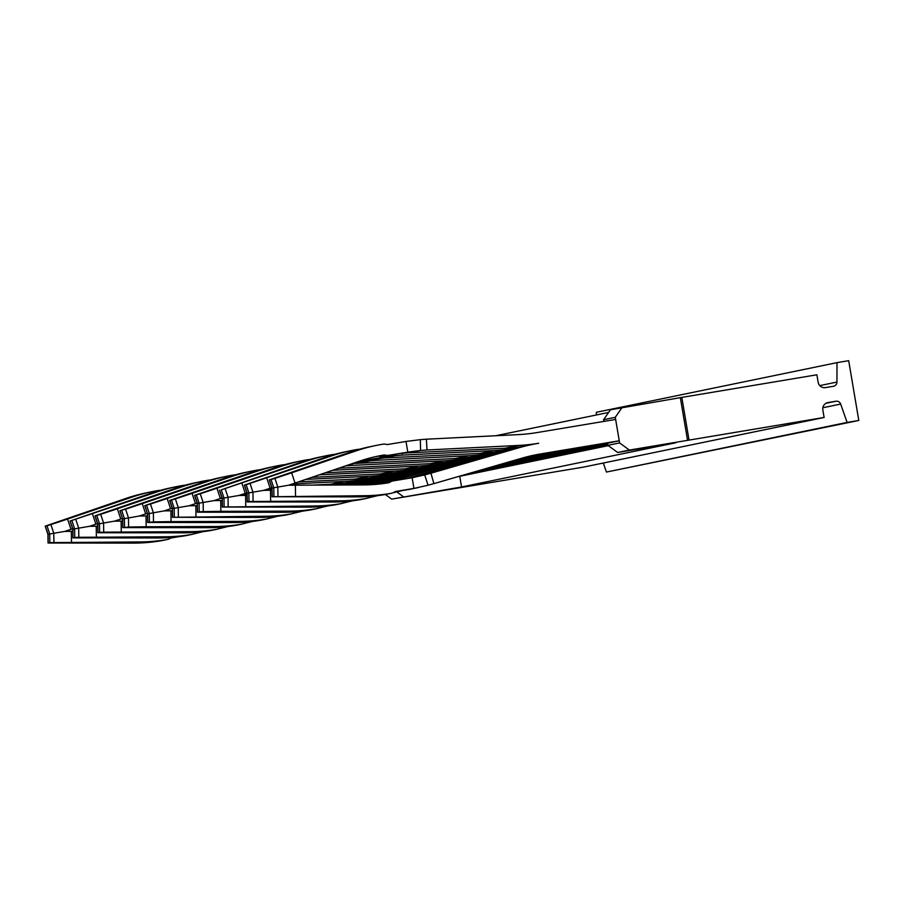<?xml version="1.0" encoding="UTF-8"?>
<svg xmlns="http://www.w3.org/2000/svg" width="904" height="904" viewBox="0 0 904 904"><rect width="100%" height="100%" fill="white"/><g stroke="black" fill="none" stroke-linecap="round" stroke-linejoin="round"><path stroke-width="1.36" d="M687.56 440.35L824.109 417.478L583.464 467.119L391.658 499.11L461.56 486.973L675.842 442.768L617.658 452.486L629.376 450.068L687.56 440.35L680.339 397.647L816.888 374.787L818.143 382.256A6.497 6.317 -101.7 0 0 825.465 387.613L833.454 386.279A4.328 4.215 -101.7 0 0 836.946 382.064L837.002 362.64L596.346 412.292L596.346 414.981M689.029 440.045L681.808 397.353M495.72 435.739L608.595 412.45M461.56 486.973L459.752 476.295L458.475 476.51M629.376 450.068L619.613 442.915L615.285 417.298L603.567 419.716L610.437 409.794L680.339 397.647M824.109 417.478L822.843 409.998A6.497 6.317 -101.7 0 1 827.996 402.562L835.985 401.229A4.328 4.215 -101.7 0 1 840.675 404.065L847.104 422.417L858.8 420.462L848.686 360.685L837.002 362.64M603.296 463.029L606.46 472.057L858.8 420.462M606.46 472.057L847.104 422.417M391.658 499.11L385.364 494.499M403.365 496.691L396.89 491.945M615.285 417.298L622.155 407.376M619.613 442.915L607.895 445.333L607.533 443.197L619.251 440.779L540.49 453.944A173.206 168.551 78.3 0 0 534.377 455.085A173.206 168.551 78.3 0 0 532.366 455.514A173.206 168.551 78.3 0 0 521.947 458.158L433.897 483.617L430.937 473.21L518.986 447.751A184.032 179.082 78.3 0 1 530.23 444.904A184.032 179.082 78.3 0 1 532.185 444.486A184.032 179.082 78.3 0 1 538.682 443.265A184.032 179.082 -101.7 0 1 530.151 444.474A184.032 179.082 -101.7 0 1 518.602 445.435L427.004 449.989L426.383 439.186L517.969 434.632A173.206 168.551 78.3 0 0 528.682 433.75A173.206 168.551 78.3 0 0 536.886 432.598L615.647 419.433L619.251 440.779M603.849 421.411L603.567 419.716M617.658 452.486L607.895 445.333M272.217 496.737L358.052 496.872A173.206 168.551 78.3 0 0 384.607 494.635L390.223 493.471A173.206 168.551 78.3 0 1 363.668 495.72L272.217 496.737L271.991 488.137L273.776 487.764L273.889 496.398M271.042 479.572L274.94 478.363L277.833 487.053L273.776 487.764L271.042 479.572L269.245 479.922L350.469 452.045A173.206 168.551 -101.7 0 1 370.188 446.678L375.804 445.514A173.206 168.551 -101.7 0 1 381.917 444.372L382.584 444.259A10.825 10.532 -101.7 0 1 387.296 444.576L405.998 441.446L407.806 452.124L389.093 455.243A10.825 10.532 -101.7 0 1 384.392 454.938L378.776 456.102A10.825 10.532 -101.7 0 0 383.488 456.407L407.806 452.124L419.931 450.554L408.97 452.814L402.19 453.277M384.607 494.635L390.223 493.471M385.273 494.522A10.825 10.532 78.3 0 0 385.658 494.454L391.274 493.29A10.825 10.532 78.3 0 0 395.24 491.539L413.942 488.409L412.134 477.741L393.432 480.86L480.431 455.706A184.032 179.082 -101.7 0 1 491.663 452.859A184.032 179.082 78.3 0 1 493.629 452.441L507.291 449.616A184.032 179.082 78.3 0 0 505.325 450.034A184.032 179.082 78.3 0 0 494.092 452.881L406.156 478.736M277.957 496.194L277.833 487.053L288.647 485.222L363.521 484.906A162.381 158.019 -101.7 0 0 389.082 482.691A10.825 10.532 -101.7 0 1 393.432 480.86M295.393 485.12L295.54 495.934M410.902 489.109L394.811 491.832M384.031 483.47A10.825 10.532 -101.7 0 1 387.432 482.092L393.048 480.939M247.323 501.878L247.097 493.268L248.882 492.895L248.995 501.528L247.21 501.923L333.158 502.014A173.206 168.551 78.3 0 0 359.713 499.765L365.329 498.612A173.206 168.551 78.3 0 1 338.774 500.85L248.995 501.528M250.046 483.504L252.939 492.183L248.882 492.895L246.148 484.702L331.192 456.023A173.206 168.551 -101.7 0 1 350.91 450.655A173.206 168.551 -101.7 0 1 357.023 449.514L357.69 449.401A10.825 10.532 -101.7 0 1 359.487 449.265M359.713 499.765L365.329 498.612M360.38 499.652A10.825 10.532 78.3 0 0 360.764 499.584L366.38 498.432A10.825 10.532 78.3 0 0 370.346 496.669L374.199 496.025M253.063 501.324L252.939 492.183L263.753 490.352L270.499 490.25L270.646 501.065M270.499 490.25L272.014 490.25M247.199 493.245L244.475 485.052L246.148 484.702M244.475 485.052L325.576 457.175A173.206 168.551 -101.7 0 1 345.294 451.808L350.91 450.655M288.647 485.222L359.509 461.153A162.381 158.019 -101.7 0 1 377.996 456.124A162.381 158.019 -101.7 0 1 384.392 454.938M375.194 456.723A162.381 158.019 -101.7 0 1 378.776 456.102M295.043 483.086L291.63 472.826L356.086 450.881A173.206 168.551 -101.7 0 1 375.804 445.514M274.94 478.363L291.63 472.826M532.185 444.486L518.523 447.299A184.032 179.082 78.3 0 0 516.557 447.717A184.032 179.082 78.3 0 0 505.325 450.565L411.354 477.866M410.891 489.109L428.044 485.222L424.699 474.916L412.134 477.741M418.269 487.584L408.325 489.572M48.048 534.354L49.72 533.993L49.833 542.626L48.048 543.01L134.007 543.101A173.206 168.551 78.3 0 0 160.562 540.852L166.166 539.699A173.206 168.551 78.3 0 1 139.623 541.937L49.833 542.626M46.997 525.789L50.895 524.591L53.788 533.27L49.72 533.993L46.997 525.789L45.2 526.151L126.424 498.262A173.206 168.551 -101.7 0 1 146.143 492.895L151.759 491.742A173.206 168.551 -101.7 0 1 157.872 490.601L158.528 490.488A10.825 10.532 -101.7 0 1 160.324 490.352M222.429 507.02L308.264 507.144A173.206 168.551 78.3 0 0 334.819 504.907L340.435 503.743A173.206 168.551 78.3 0 1 313.88 505.991L222.429 507.02L222.203 498.409L223.989 498.036L224.102 506.669M225.152 488.635L228.045 497.324L223.989 498.036L221.254 489.844L306.298 461.153A173.206 168.551 -101.7 0 1 326.016 455.785A173.206 168.551 -101.7 0 1 332.13 454.644L332.796 454.542A10.825 10.532 -101.7 0 1 334.593 454.396M384.155 483.391L382.437 483.674M378.426 495.539L369.917 496.963M263.753 490.352L270.149 488.228L266.736 477.956M270.149 488.228L271.822 487.663M382.776 456.497L382.912 457.254L364.199 460.385A10.825 10.532 -101.7 0 1 361.532 460.475M497.415 451.65A184.032 179.082 -101.7 0 1 491.595 452.429A184.032 179.082 -101.7 0 1 480.035 453.39L384.076 457.944L358.594 461.548A10.825 10.532 -101.7 0 1 358.176 461.605M424.699 474.916L430.937 473.21M428.044 485.222L433.897 483.617M334.819 504.907L340.435 503.743M335.486 504.794A10.825 10.532 78.3 0 0 335.87 504.726L341.486 503.562A10.825 10.532 78.3 0 0 345.452 501.81L349.306 501.166M160.562 540.852L166.166 539.699M161.228 540.75A10.825 10.532 78.3 0 0 161.601 540.671L167.217 539.518A10.825 10.532 78.3 0 0 171.184 537.767L175.037 537.123M72.941 529.213L72.941 537.88L158.901 537.959A173.206 168.551 78.3 0 0 185.456 535.722L191.727 534.456A10.825 10.532 78.3 0 0 196.078 532.625L199.942 531.981M70.207 520.998L156.934 491.968L151.318 493.132L70.094 521.009L72.941 529.202L74.614 528.851L74.738 537.484L73.055 537.835M75.789 519.45L78.682 528.139L78.806 537.281L74.738 537.484M97.756 526.196L89.496 526.309L74.614 528.851L71.891 520.659M53.912 542.423L53.788 533.27L64.602 531.439L71.337 531.337L71.484 542.151M71.337 531.337L72.862 531.337M197.535 512.15L197.298 503.539L199.083 503.166L199.208 511.8L197.422 512.195L283.37 512.285A173.206 168.551 78.3 0 0 309.925 510.037L316.208 508.771A10.825 10.532 78.3 0 0 320.547 506.941L324.412 506.296M197.411 503.517L194.688 495.324L200.259 493.776L203.151 502.454L203.276 511.596L199.208 511.8M203.276 511.596L220.847 511.336L220.712 500.522L213.965 500.624L199.083 503.166L196.36 494.974M228.17 506.466L228.045 497.324L238.859 495.494L247.12 495.381M245.605 495.392L245.752 506.206M221.254 489.844L300.682 462.317A173.206 168.551 -101.7 0 1 320.4 456.949L326.016 455.785M403.15 490.352L393.364 492.725M395.613 454.384L395.681 455.639L377.296 458.418M402.156 479.402L406.043 478.352M522.309 446.519A184.032 179.082 -101.7 0 1 516.489 447.299A184.032 179.082 -101.7 0 1 504.929 448.26L408.97 452.814M419.931 450.554L420.575 450.497L420.337 439.66L405.998 441.446M420.337 439.66L426.383 439.186M420.575 450.497L427.004 449.989M353.532 500.68L345.023 502.104M179.274 536.637L170.766 538.049M185.456 535.722L186.122 535.609A10.825 10.532 78.3 0 0 186.495 535.541L192.111 534.377M78.806 537.281L164.517 536.806A173.206 168.551 78.3 0 0 191.06 534.558M96.231 526.207L96.378 537.021M64.602 531.439L70.998 529.315L67.574 519.054L132.04 497.11A173.206 168.551 -101.7 0 1 151.759 491.742M50.895 524.591L67.574 519.054M70.998 529.315L72.67 528.75M309.925 510.037L310.592 509.924A10.825 10.532 78.3 0 0 310.976 509.856L316.581 508.703M220.847 511.336L288.986 511.122A173.206 168.551 78.3 0 0 315.541 508.884M194.688 495.324L275.788 467.447A173.206 168.551 -101.7 0 1 295.506 462.08L301.122 460.927A173.206 168.551 -101.7 0 1 307.236 459.786L307.902 459.673A10.825 10.532 -101.7 0 1 309.699 459.537M220.712 500.522L222.226 500.522M238.859 495.494L246.928 492.793M245.255 493.358L241.843 483.098M357.894 461.695L358.018 462.396L353.758 463.108M395.681 455.639L402.111 455.119L402.009 453.311M402.111 455.119L493.697 450.576A184.032 179.082 -101.7 0 0 505.257 449.616A184.032 179.082 -101.7 0 0 512.986 448.542M378.256 495.494L368.47 497.867M608.324 445.649L459.752 476.295M607.556 443.276L527.597 456.633M607.624 443.706L523.133 457.819M607.714 444.226L518.704 459.096M607.782 444.655L515.099 460.136M607.872 445.175L510.703 461.413M507.099 462.452L607.985 445.401M499.098 464.769L589.295 449.254L502.703 463.718M491.098 467.074L564.401 454.396L494.703 466.035M483.098 469.391L539.507 459.526L486.702 468.351M475.097 471.707L514.613 464.667L478.702 470.668M467.097 474.024L489.719 469.797L470.701 472.973M462.701 475.289L461.707 475.583M203.988 531.439L194.202 533.812M204.168 531.495L195.659 532.919M185.23 485.211A10.825 10.532 -101.7 0 0 183.433 485.358L182.766 485.471A173.206 168.551 -101.7 0 0 176.653 486.601L171.037 487.764A173.206 168.551 -101.7 0 0 151.318 493.132M156.934 491.968A173.206 168.551 -101.7 0 1 176.653 486.601M89.496 526.309L97.564 523.608M95.892 524.184L92.468 513.913M172.641 517.291L258.476 517.416A173.206 168.551 78.3 0 0 285.031 515.178L290.647 514.014A173.206 168.551 78.3 0 1 264.092 516.263L172.641 517.291L172.404 508.681L174.189 508.308L174.314 516.941M171.466 500.115L175.365 498.906L178.257 507.596L174.189 508.308L171.466 500.115L169.669 500.466L250.894 472.589A173.206 168.551 -101.7 0 1 270.612 467.221L276.228 466.057A173.206 168.551 -101.7 0 1 282.342 464.916L283.008 464.814A10.825 10.532 -101.7 0 1 284.805 464.667M328.638 505.811L320.129 507.234M213.965 500.624L220.361 498.499L216.949 488.228L281.404 466.294A173.206 168.551 -101.7 0 1 301.122 460.927M200.259 493.776L216.949 488.228M220.361 498.499L222.034 497.934M370.719 459.514L370.787 460.769L352.515 463.526M472.521 456.791A184.032 179.082 -101.7 0 1 466.701 457.571A184.032 179.082 -101.7 0 1 455.141 458.531L352.402 463.549M378.957 484.081L381.239 483.821M373.555 484.544L455.526 460.837A184.032 179.082 -101.7 0 1 466.769 457.989A184.032 179.082 78.3 0 1 468.735 457.571L482.397 454.757A184.032 179.082 78.3 0 0 480.431 455.175A184.032 179.082 78.3 0 0 469.199 458.023L381.149 483.482M512.93 448.553A184.032 179.082 78.3 0 0 507.291 449.616M97.835 524.083L99.508 523.721L99.632 532.354L97.847 532.738L183.794 532.829A173.206 168.551 78.3 0 0 210.349 530.58L216.621 529.315A10.825 10.532 78.3 0 0 220.971 527.495L224.836 526.851M96.784 515.517L99.508 523.721L114.39 521.167L120.786 519.043L117.362 508.782L181.828 486.838L176.212 487.99L94.988 515.879L100.683 514.319L103.576 522.998L103.7 532.14L99.632 532.354M285.031 515.178L290.647 514.014M285.698 515.065A10.825 10.532 78.3 0 0 286.082 514.997L291.687 513.834A10.825 10.532 78.3 0 0 295.653 512.082L299.518 511.438M153.488 521.868L171.059 521.608L170.924 510.794L164.178 510.896L147.51 513.822L144.9 505.596L150.471 504.048L153.364 512.726L153.488 521.868L147.635 522.467L233.582 522.557A173.206 168.551 78.3 0 0 260.137 520.308L266.42 519.043A10.825 10.532 78.3 0 0 270.759 517.224L274.624 516.579M228.893 526.309L219.096 528.682M242.611 494.239L247.097 494.025M178.382 516.738L178.257 507.596L189.072 505.765L197.332 505.652M195.818 505.664L195.953 516.478M353.362 500.624L343.057 503.099M370.787 460.769L377.217 460.26L377.115 458.452M377.217 460.26L468.803 455.706A184.032 179.082 -101.7 0 0 480.363 454.746A184.032 179.082 -101.7 0 0 488.092 453.672M488.036 453.684A184.032 179.082 78.3 0 0 482.397 454.757M103.7 532.14L189.411 531.665A173.206 168.551 78.3 0 0 215.966 529.428M114.39 521.167L121.125 521.066L121.272 531.88M210.349 530.58L211.016 530.467A10.825 10.532 78.3 0 0 211.4 530.399L217.005 529.247M121.125 521.066L122.65 521.066M303.744 510.952L295.235 512.376M260.137 520.308L260.804 520.195A10.825 10.532 78.3 0 0 261.188 520.128L266.793 518.975M171.059 521.608L239.198 521.393A173.206 168.551 78.3 0 0 265.753 519.156M170.924 510.794L172.438 510.794M144.9 505.596L226 477.719A173.206 168.551 -101.7 0 1 245.718 472.351L251.335 471.199A173.206 168.551 -101.7 0 1 257.448 470.057L258.115 469.944A10.825 10.532 -101.7 0 1 259.911 469.809M100.683 514.319L117.362 508.782M210.123 480.08A10.825 10.532 -101.7 0 0 208.327 480.216L207.66 480.329A173.206 168.551 -101.7 0 0 201.547 481.47L195.931 482.623A173.206 168.551 -101.7 0 0 176.212 487.99M120.786 519.043L122.458 518.478M181.828 486.838A173.206 168.551 -101.7 0 1 201.547 481.47M267.505 489.109L271.991 488.883M189.072 505.765L197.14 503.065M195.467 503.63L192.055 493.369L256.51 471.425A173.206 168.551 -101.7 0 1 276.228 466.057M175.365 498.906L192.055 493.369M365.239 484.883L430.632 465.978A184.032 179.082 -101.7 0 1 441.875 463.13A184.032 179.082 78.3 0 1 443.841 462.712L457.503 459.887A184.032 179.082 78.3 0 0 455.537 460.305A184.032 179.082 78.3 0 0 444.305 463.153L369.578 484.77M345.882 465.786L345.249 465.955M345.893 465.91L352.323 465.39L352.221 463.628M338.763 468.215L430.247 463.662L443.909 460.848L352.323 465.39M388.46 474.227A184.032 179.082 78.3 0 0 382.821 475.301A184.032 179.082 78.3 0 0 380.855 475.719A184.032 179.082 78.3 0 0 369.623 478.566L347.52 484.951M305.891 479.402L369.227 476.25A184.032 179.082 78.3 0 0 380.787 475.289A184.032 179.082 78.3 0 0 388.517 474.216M229.062 526.365L220.553 527.778M328.468 505.765L318.683 508.138M343.565 484.962L355.95 481.38A184.032 179.082 78.3 0 1 367.193 478.532A184.032 179.082 -101.7 0 1 369.16 478.114L382.821 475.301M372.945 477.335A184.032 179.082 -101.7 0 1 367.114 478.114A184.032 179.082 -101.7 0 1 355.566 479.075L298.523 481.911M278.85 516.082L270.341 517.506M128.594 527.009L146.165 526.749L146.019 515.935L139.284 516.037L122.616 518.952L120.006 510.726L125.577 509.178L128.47 517.868L128.594 527.009L122.741 527.608L208.688 527.687A173.206 168.551 78.3 0 0 235.243 525.45L241.526 524.173A10.825 10.532 78.3 0 0 245.865 522.354L249.73 521.71M164.178 510.896L170.573 508.771L167.161 498.499L231.616 476.566A173.206 168.551 -101.7 0 1 251.335 471.199M150.471 504.048L167.161 498.499M170.573 508.771L172.246 508.206M338.661 484.499A184.032 179.082 78.3 0 0 335.972 484.985M338.729 484.487A184.032 179.082 -101.7 0 1 335.44 484.996M357.984 484.917L405.738 471.108A184.032 179.082 -101.7 0 1 416.981 468.261A184.032 179.082 78.3 0 1 418.947 467.843L432.609 465.029A184.032 179.082 78.3 0 0 430.643 465.447A184.032 179.082 78.3 0 0 419.411 468.295L361.95 484.906M463.198 458.814A184.032 179.082 -101.7 0 1 455.469 459.887A184.032 179.082 -101.7 0 1 443.909 460.848M447.627 461.921A184.032 179.082 -101.7 0 1 441.807 462.701A184.032 179.082 -101.7 0 1 430.247 463.662M463.142 458.825A184.032 179.082 78.3 0 0 457.503 459.887M253.787 521.167L243.99 523.54M235.243 525.45L235.91 525.337A10.825 10.532 78.3 0 0 236.294 525.269L241.899 524.105M146.165 526.749L214.304 526.535A173.206 168.551 78.3 0 0 240.859 524.286M303.574 510.896L293.269 513.382M146.019 515.935L147.544 515.924M120.006 510.726L201.106 482.86A173.206 168.551 -101.7 0 1 220.825 477.493L226.441 476.329A173.206 168.551 -101.7 0 1 232.554 475.188L233.221 475.086A10.825 10.532 -101.7 0 1 235.017 474.939M325.35 472.781L405.354 468.803L419.015 465.978L332.717 470.272M438.304 463.944A184.032 179.082 -101.7 0 1 430.575 465.018A184.032 179.082 -101.7 0 1 419.015 465.978M422.733 467.063A184.032 179.082 -101.7 0 1 416.913 467.843A184.032 179.082 -101.7 0 1 405.354 468.803M438.248 463.955A184.032 179.082 78.3 0 0 432.609 465.029M313.586 485.064L330.672 484.205L344.334 481.391A184.032 179.082 78.3 0 0 355.893 480.431A184.032 179.082 -101.7 0 0 363.623 479.357M292.399 483.968L344.334 481.391M340.311 484.973L344.729 483.696A184.032 179.082 78.3 0 1 355.961 480.849A184.032 179.082 78.3 0 1 357.927 480.431A184.032 179.082 78.3 0 1 363.566 479.369M336.706 484.985A184.032 179.082 -101.7 0 1 342.3 483.674A184.032 179.082 -101.7 0 1 344.266 483.256L357.927 480.431M253.956 521.224L245.447 522.648M350.775 484.939L380.844 476.25A184.032 179.082 -101.7 0 1 392.087 473.402A184.032 179.082 -101.7 0 1 394.054 472.984L407.715 470.159A184.032 179.082 78.3 0 0 405.749 470.577A184.032 179.082 78.3 0 0 394.517 473.425L354.741 484.928M139.284 516.037L145.68 513.913L142.267 503.641L206.722 481.696A173.206 168.551 -101.7 0 1 226.441 476.329M125.577 509.178L142.267 503.641M145.68 513.913L147.352 513.336M311.936 477.346L380.46 473.933L394.121 471.12L319.304 474.837M348.051 482.476A184.032 179.082 -101.7 0 1 342.221 483.256A184.032 179.082 -101.7 0 1 330.672 484.205M397.839 472.204A184.032 179.082 -101.7 0 1 392.008 472.973A184.032 179.082 -101.7 0 1 380.46 473.933M278.681 516.037L268.883 518.41M413.411 469.086A184.032 179.082 -101.7 0 1 405.681 470.159A184.032 179.082 -101.7 0 1 394.121 471.12M413.354 469.097A184.032 179.082 78.3 0 0 407.715 470.159M819.781 385.612L836.946 382.064M822.843 407.749L840.675 404.065M835.985 401.229L825.928 403.297M358.052 496.872L363.668 495.72M269.369 479.911L272.093 488.115M333.158 502.014L338.774 500.85M389.093 455.243L383.488 456.407M350.469 452.045L356.086 450.881M413.117 477.346L424.078 475.086M45.313 526.139L48.048 534.332L48.161 542.965M364.199 460.385L358.594 461.548M331.192 456.023L325.576 457.175M505.325 450.565L518.986 447.751M308.264 507.144L313.88 505.991M134.007 543.101L139.623 541.937M219.582 490.183L222.305 498.386M395.037 455.684L384.076 457.944M504.929 448.26L518.602 445.435M528.309 456.452L540.49 453.944M186.122 535.609L191.727 534.456M158.901 537.959L164.517 536.806M132.04 497.11L126.424 498.262M310.592 509.924L316.208 508.771M283.37 512.285L288.986 511.122M300.682 462.317L306.298 461.153M480.431 455.706L494.092 452.881M480.035 453.39L493.697 450.576M281.404 466.294L275.788 467.447M370.143 460.825L359.182 463.085M455.526 460.837L469.199 458.023M95.101 515.868L97.835 524.06L97.948 532.693M258.476 517.416L264.092 516.263M146.572 505.246L149.296 513.449L149.42 522.083M147.623 513.788L147.736 522.422M169.794 500.454L172.517 508.658M455.141 458.531L468.803 455.706M211.016 530.467L216.621 529.315M183.794 532.829L189.411 531.665M260.804 520.195L266.42 519.043M233.582 522.557L239.198 521.393M250.894 472.589L256.51 471.425M430.632 465.978L444.305 463.153M121.678 510.387L124.402 518.58L124.526 527.213M122.729 518.93L122.842 527.563M231.616 476.566L226 477.719M405.738 471.108L419.411 468.295M235.91 525.337L241.526 524.173M208.688 527.687L214.304 526.535M355.95 481.38L369.623 478.566M369.227 476.25L355.566 479.075M338.514 484.985L344.729 483.696M380.844 476.25L394.517 473.425M206.722 481.696L201.106 482.86M269.245 479.922L271.991 488.137L272.104 496.782M244.351 485.064L247.086 493.268L247.21 501.923M45.2 526.151L47.935 534.366L48.048 543.01M219.457 490.194L222.192 498.409L222.316 507.065M70.094 521.009L72.828 529.224L72.941 537.88M194.563 495.335L197.298 503.551L197.422 512.195M169.669 500.466L172.404 508.681L172.528 517.337M94.988 515.879L97.722 524.094L97.847 532.738M144.776 505.607L147.51 513.822L147.635 522.467M119.882 510.737L122.616 518.952L122.741 527.608"/></g></svg>
